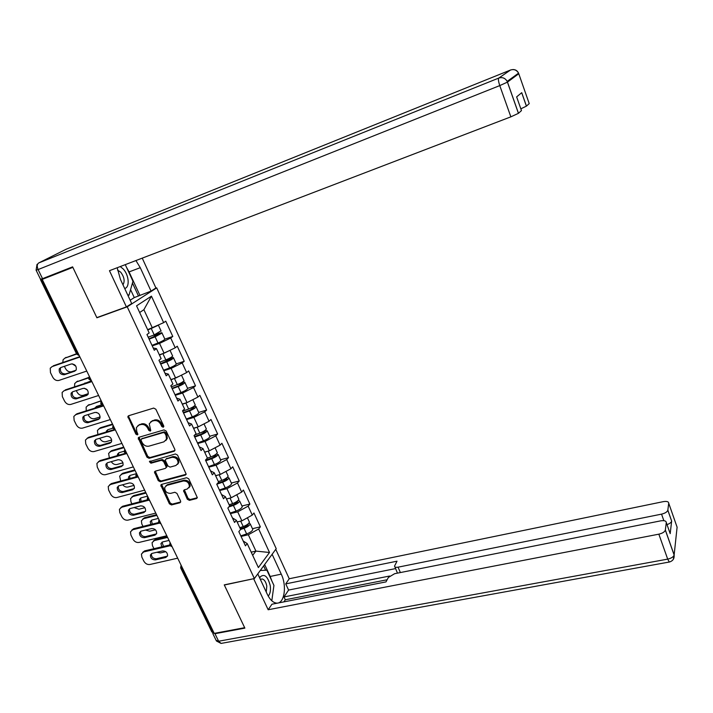 <?xml version="1.0" encoding="UTF-8"?>
<svg xmlns="http://www.w3.org/2000/svg" width="713" height="713" viewBox="0 0 713 713"><rect width="100%" height="100%" fill="white"/><g stroke="black" fill="none" stroke-linecap="round" stroke-linejoin="round"><path stroke-width="1.07" d="M163.241 427.256L163.714 425.875L155.835 409.217L153.678 408.077L128.598 415.741L127.859 416.472L135.853 434.101L137.333 434.894L137.867 434.369L136.762 431.418L136.379 427.559L138.812 425.162L140.889 424.547C143.723 424.039 145.987 425.251 147.698 428.174L148.714 430.304L150.202 431.098L150.746 430.554L149.249 423.789L151.753 421.285L153.856 420.661C156.726 420.144 159.008 421.365 160.719 424.315L161.735 426.454L163.241 427.256M187.305 499.225L189.417 500.357L196.503 498.556L197.341 497.683L188.767 478.86L186.637 477.719L161.601 484.394L160.808 485.179L169.391 503.806L171.477 504.938L179.89 502.79L180.701 501.961L180.558 500.945L176.958 493.405L174.854 492.273L170.674 493.36C166.753 493.343 164.765 491.391 164.712 487.496L166.842 485.366L183.321 480.99C187.225 480.963 189.239 482.888 189.373 486.774L187.154 489.065L184.391 489.786L183.571 490.633L187.305 499.225L188.072 498.414L190.184 499.546L197.332 497.719M42.219 279.389L72.86 267.366L96.897 317.784L127.226 306.822L254.372 578.564L224.256 584.874L244.666 627.69L214.221 633.385L42.219 279.389L43.725 278.596L41.532 279.451L77.735 353.933L78.341 353.728M174.124 451.276L174.943 450.429L174.81 449.333L166.165 431.053L164.017 429.912L138.946 437.265L138.188 438.014L146.967 457.193L149.07 458.316L174.124 451.276L174.917 450.518L149.89 457.568L149.07 458.316M177.537 455.108L186.209 474.198L185.38 475.063L160.336 481.774L158.241 480.642L154.463 471.953L155.247 471.177L165.327 468.414L166.129 467.603L165.995 466.516L163.562 461.418L161.45 460.286L150.951 463.209L149.391 461.632L175.398 453.967L177.537 455.108M127.226 306.822L156.691 287.874L276.225 548.689L254.372 578.564M252.455 528.69L260.343 526.854L253.971 513.004L252.277 515.089L241.876 520.846L237.144 521.969M260.343 526.854L258.676 528.975L269.505 552.495L258.373 567.575L247.215 543.6L245.45 545.846L238.837 531.64L240.62 529.438L236.368 520.294L234.559 522.469L227.848 508.084L229.693 505.954L225.379 496.694L223.517 498.797L216.734 484.234L218.624 482.175L214.256 472.79L212.349 474.822L205.469 460.072L207.412 458.085L202.991 448.584L201.03 450.545L194.061 435.607L196.066 433.7L191.583 424.075L189.569 425.955L182.51 410.822L184.569 408.995L180.032 399.253L177.956 401.045L170.808 385.724L172.92 383.977L168.321 374.102L166.191 375.822L158.954 360.297L161.12 358.63L156.468 348.63L154.275 350.261L146.949 334.531L149.169 332.953L136.557 305.841L151.441 296.153L163.651 322.659L147.653 329.691M164.846 339.138L172.787 336.456L165.755 321.162L163.651 322.659M172.787 336.456L170.71 337.998L175.22 347.784L164.088 353.211L159.338 354.789M176.271 363.871L184.212 361.295L177.27 346.206L175.22 347.784M184.212 361.295L182.189 362.926L186.646 372.587L175.621 378.068L170.87 379.574M187.564 388.3L195.496 385.84L188.633 370.929L186.646 372.587M195.496 385.84L193.526 387.533L197.92 397.079L187.011 402.613L182.261 404.048M198.713 412.417L206.636 410.064L199.863 395.35L197.92 397.079M206.636 410.064L204.729 411.847L209.069 421.267L198.259 426.846L193.517 428.219M209.72 436.249L217.643 434.003L210.959 419.458L209.069 421.267M217.643 434.003L215.781 435.848L220.067 445.162L209.364 450.785L204.622 452.095M220.602 459.778L228.508 457.639L221.903 443.281L220.067 445.162M228.508 457.639L226.698 459.564L230.932 468.753L220.335 474.421L215.602 475.669M231.351 483.031L239.247 480.99L232.723 466.801L230.932 468.753M239.247 480.99L237.491 482.986L241.671 492.068L231.172 497.772L226.44 498.966M241.965 505.998L249.862 504.064L243.409 490.045L241.671 492.068M249.862 504.064L248.142 506.123L252.277 515.089M232.438 517.923L236.368 520.294M241.876 520.846L237.705 511.854L230.433 513.627M248.142 506.123L237.705 511.854M221.547 494.555L225.379 496.694M231.172 497.772L226.948 488.681L219.675 490.544M237.491 482.986L226.948 488.681M210.513 470.892L214.256 472.79M220.335 474.421L216.066 465.215L208.775 467.175M226.698 459.564L216.066 465.215M199.346 446.935L202.991 448.584M209.364 450.785L205.041 441.463L197.751 443.513M215.781 435.848L205.041 441.463M188.036 422.666L191.583 424.075M198.259 426.846L193.874 417.408L186.583 419.556M204.729 411.847L193.874 417.408M176.583 398.095L180.032 399.253M187.011 402.613L182.573 393.05L175.273 395.305M193.526 387.533L182.573 393.05M164.979 373.211L168.321 374.102M175.621 378.068L171.129 368.389L163.83 370.742M182.189 362.926L171.129 368.389M153.224 348.006L156.468 348.63M164.088 353.211L159.543 343.408L152.234 345.876M170.71 337.998L159.543 343.408M42.495 278.676L41.532 279.451M152.413 328.042L143.892 309.692L139.659 312.508M151.441 296.153L143.892 309.692M213.677 632.262L211.814 631.941L180.781 568.127M155.22 288.409L156.691 287.874M252.678 555.347L255.914 551.096L248.329 534.75L241.065 536.434M251.19 552.147L255.914 551.096L269.505 552.495M243.204 541.015L247.215 543.6M258.676 528.975L248.329 534.75M96.897 317.784L97.628 317.321M163.83 426.57L162.555 425.732L161.539 423.584C159.837 420.643 157.546 419.431 154.685 419.939L153.856 420.661M150.817 421.704L154.685 419.939M137.939 425.554L141.727 423.825C144.561 423.317 146.825 424.529 148.527 427.452L149.543 429.574L150.782 430.411M128.741 415.706L128.83 417.007L136.7 433.37L137.903 434.199M139.044 437.238L147.787 456.436L149.89 457.568M164.997 433.344L163.5 432.541L141.495 438.967L141.04 440.322L142.11 442.541C143.803 445.429 146.058 446.641 148.874 446.169L163.91 441.846L166.486 439.217L166.058 435.59L164.997 433.344L165.808 432.604L164.311 431.811L163.5 432.541M141.825 438.673L164.311 431.811M165.781 440.607L167.288 438.477L166.869 434.859L166.058 435.59M165.808 432.604L166.869 434.859M155.282 471.168L159.052 479.858L161.138 480.99L186.191 474.261M166.129 467.639L166.931 466.828L166.797 465.741L164.364 460.66L162.252 459.52L151.771 462.443L150.951 463.209M150.176 461.017L151.771 462.443M175.897 465.518L178.09 463.263C178.018 459.27 175.995 457.3 172.02 457.336L166.182 458.967L165.38 459.778L165.514 460.883L167.947 465.981L170.059 467.113L175.897 465.518M177.617 464.323L178.874 462.496C178.811 458.512 176.788 456.534 172.813 456.578L172.02 457.336M166.2 458.94L172.813 456.578M184.346 489.795L188.072 498.414M188.954 487.79L190.139 485.972C190.014 482.095 188 480.17 184.097 480.197L183.321 480.99M165.924 485.776L167.635 484.573L184.097 480.197M160.808 485.179L161.61 484.394L170.175 502.995L172.252 504.127L180.701 501.97M164.748 338.933L162.029 333.06C162.225 332.588 161.343 332.677 159.373 333.327L154.676 334.7M153.268 335.253L159.926 333.925L148.955 338.827M161.013 330.841L154.213 334.887L148.197 337.213M157.475 325.618L147.814 330.021M147.671 329.727L148.75 329.308M72.263 363.826L75.899 366.25M40.552 279.79L76.665 354.058L64.919 358.131L63.109 359.709L62.78 362.534M64.393 366.304L65.462 368.478C67.049 371.17 69.09 372.248 71.576 371.731L76.015 370.234M162.029 333.06L155.104 336.821L149.097 339.147M164.89 339.236C163.945 340.261 161.646 341.527 157.983 343.015L151.976 345.333M76.514 353.746L64.919 358.131M64.838 358.167L66.095 357.356M74.74 371.197L64.241 374.744C60.453 374.646 58.805 372.676 59.277 368.835L60.712 367.569L71.211 363.978C74.981 364.031 76.656 365.983 76.238 369.842L74.74 371.197L65.444 373.924C61.666 373.826 60.008 371.865 60.489 368.024L60.801 367.534M52.004 366.625L79.936 357.017M79.776 356.678L53.297 365.796M86.772 371.072L58.903 380.43C56.38 380.947 54.313 379.842 52.682 377.106L50.454 372.614L50.249 368.202L52.076 366.607M124.677 288.462C130.051 287.464 129 274.808 123.082 268.854L120.221 266.573M122.966 284.799C125.051 281.189 124.276 276.956 120.631 272.108L117.511 270.111M127.975 295.547L129.008 295.173L127.6 294.736M125.265 264.639L132.966 281.261L129.008 295.173M268.222 596.077C270.191 593.92 270.869 590.453 270.245 585.667C267.731 576.22 264.336 573.35 260.049 577.049L259.621 577.833M266.252 592.04L266.805 586.131C265.949 581.906 264.371 579.509 262.045 578.938L260.414 579.517M260.29 570.471L266.876 570.186L273.935 585.426L271.805 600.783M117.199 267.731L120.452 279.407L131.7 303.524L126.415 306.911L109.463 270.699L510.856 116.843L499.768 85.596L38.101 269.559L42.53 278.667L72.619 266.849L96.825 317.615L126.415 306.911M126.477 267.25L129.071 271.92L140.265 267.678L135.925 260.557M140.265 267.678L151.04 291.1L155.915 287.972L142.235 258.133M130.149 300.209L134.276 297.588L151.04 291.1M510.642 69.972L66.211 249.202L38.689 262.963L498.744 78.082L510.517 70.026C514.011 68.947 516.684 69.99 518.556 73.163L529.224 103.608L526.399 106.148L520.838 108.831M526.444 106.112L521.738 92.681L516.64 96.879L521.461 110.604L518.431 113.331L510.856 116.843M42.53 278.667L40.507 279.238L36.14 270.263M129.071 271.92L139.846 295.182M138.491 296.047L132.458 283.034M134.276 297.588L130.577 289.647M272.125 554.286L281.261 574.143C287.187 586.175 284.291 604.366 276.377 603.091C272.954 602.601 269.924 599.651 267.277 594.241L257.785 573.894M212.519 632.431L214.969 633.705L244.871 628.117L224.319 585.025L253.846 578.671M253.712 578.867L268.168 609.758L271.929 604.223L386 581.897L388.353 577.459L394.619 573.707L660.639 520.864C664.258 520.312 666.138 520.873 666.29 522.558L665.354 530L674.141 554.919L677.1 527.192L668.714 503.173C668.562 501.595 666.735 501.096 663.233 501.658L289.237 578.751L285.744 583.885L288.596 590.07L283.997 596.95L285.298 599.776L283.908 601.879M275.753 549.34L289.237 578.751M268.168 609.758L658.848 534.171C662.493 533.297 664.659 531.943 665.336 530.098L665.354 530M663.848 520.677L661.548 514.135C665.086 513.271 667.181 511.97 667.831 510.232L668.714 503.173M669.792 532.54L670.184 533.645L671.646 521.123C671.245 522.495 669.703 523.663 667.011 524.625M661.548 514.135L398.059 567.174C395.768 567.557 394.601 567.183 394.556 566.06L397.016 561.184L285.744 583.885M389.619 576.024L283.997 596.95M387.132 579.758L285.298 599.776M397.462 573.145L394.922 566.915M395.635 568.573L288.596 590.07M264.648 564.518L270.182 576.46L281.261 574.143M271.956 599.669L273.329 589.794M271.858 580.952L270.182 576.46M265.664 570.24L263.65 565.881M261.154 570.436L260.833 569.732M165.059 360.199L171.45 358.826L160.559 363.728M167.573 359.183L170.844 358.113C172.813 357.489 173.714 357.445 173.544 357.962C172.644 359.049 170.362 360.332 166.717 361.821L160.728 364.093M172.51 355.725L172.662 356.063C171.753 357.142 169.48 358.425 165.826 359.905L159.837 362.186M168.482 351.072L159.48 355.092M91.478 380.769L83.813 383.799M84.303 388.228L87.351 389.984M88.617 377.908L76.567 381.901L74.687 383.576L74.562 386.847M76.318 390.59L77.049 392.088C78.626 394.744 80.658 395.831 83.145 395.341L88.305 393.665M176.2 363.719L176.361 364.067C175.469 365.172 173.206 366.464 169.56 367.935L163.571 370.199M88.679 377.453L76.567 381.901M85.016 382.899L84.66 383.514M76.344 381.981L77.717 381.09M176.976 384.735L182.831 383.407L178.749 385.795L172.011 388.309M180.924 382.979L182.172 382.587C184.141 381.99 185.05 381.981 184.908 382.56C184.052 383.728 181.806 385.038 178.179 386.499L172.207 388.719M183.865 380.296L184.043 380.68C183.179 381.838 180.933 383.148 177.305 384.61L171.334 386.838M179.266 376.259L170.995 379.851M101.701 404.797L96.54 406.428L94.909 408.112M96.424 412.381L98.447 413.388M101.246 400.858L88.073 405.394L86.121 407.141L86.264 410.84M88.091 414.574L88.501 415.412C90.061 418.041 92.084 419.128 94.571 418.665L100.159 416.936M187.51 388.193L187.697 388.585C186.851 389.77 184.614 391.089 180.986 392.542L175.024 394.752M101.184 400.733L88.073 405.394M96.398 406.472L95.916 407.8M87.726 405.519L89.196 404.538M183.33 412.586L190.041 410.127L194.07 407.693L190.754 408.121M193.223 406.793L193.357 406.758C195.326 406.196 196.253 406.223 196.137 406.847C195.326 408.086 193.107 409.431 189.498 410.875L183.544 413.05M195.086 404.565L195.282 404.993C194.462 406.223 192.243 407.569 188.633 409.012L182.68 411.187M189.622 401.285L187.893 402.168M186.494 402.765L182.376 404.289M112.734 428.228L107.886 429.689L106.13 432.033M112.752 424.547L99.437 428.593L97.431 430.42L97.886 434.52M99.722 438.263L99.82 438.459C101.362 441.062 103.376 442.14 105.863 441.712L111.7 439.983M198.686 412.364L198.882 412.8C198.08 414.057 195.879 415.403 192.269 416.838L186.325 419.003M112.52 424.066L100.533 427.711L99.437 428.593M107.654 429.77L107.226 431.704M98.973 428.78L100.533 427.711M194.506 436.561L201.2 434.155L205.166 431.668L203.045 431.659M206.164 428.54L206.378 429.003C205.602 430.313 203.419 431.677 199.818 433.103L194.792 434.912M196.975 427.221L193.615 428.433M124.142 451.222L119.098 452.675L117.493 454.172L117.351 455.616M123.982 447.666L110.667 451.525L108.617 453.423L109.365 457.906M111.237 461.668C112.814 463.958 114.74 464.894 117.012 464.484L122.992 462.799M204.961 430.483L207.225 430.839C206.449 432.149 204.266 433.522 200.674 434.948L194.747 437.069M209.72 436.231L209.943 436.712C209.176 438.049 207.002 439.422 203.41 440.839L197.492 442.951M123.723 447.131L111.736 450.607L110.667 451.525M118.777 452.791L118.527 455.277M110.087 451.757L111.736 450.607M217.1 452.211L217.34 452.719C216.6 454.101 214.453 455.491 210.87 456.899L207.367 458.138M207.34 451.347L204.711 452.274M135.889 473.815L130.176 475.393L128.536 476.935L128.545 478.869M135.078 470.5L121.771 474.19L119.668 476.141L120.711 481.017M122.689 484.76C124.267 486.631 126.049 487.371 128.037 486.997L134.044 485.375M216.315 453.985L218.178 454.529C217.447 455.919 215.29 457.309 211.716 458.717L205.807 460.803M220.611 459.814L220.861 460.34C220.139 461.739 217.991 463.138 214.417 464.537L208.517 466.614M205.549 460.241L212.216 457.889L216.128 455.357L214.756 455.072M134.793 469.912L122.814 473.236L121.771 474.19M129.775 475.544L129.811 478.521M121.085 474.466L122.814 473.236M87.859 394.61L77.289 398.023C73.599 397.943 71.942 396.027 72.325 392.284L72.61 391.802M63.813 390.849L91.879 381.598M91.692 381.205L65.213 389.931M98.626 395.483L70.765 404.431C68.243 404.913 66.175 403.808 64.571 401.107L62.37 396.669L62.12 392.462L64.018 390.769M72.628 391.793L83.127 388.362C86.817 388.407 88.501 390.314 88.171 394.066L86.621 395.492L76.122 398.879C72.423 398.799 70.756 396.883 71.14 393.13L72.628 391.793M99.668 418.531L89 421.838C85.382 421.748 83.724 419.886 84.027 416.24L84.286 415.768M75.489 414.77L76.977 413.763L75.81 414.645L103.679 405.875M103.456 405.421L76.977 413.763M110.346 419.583L82.476 428.13C79.963 428.593 77.904 427.479 76.309 424.814L74.134 420.429L73.849 416.41L75.81 414.645M84.41 415.724L94.909 412.444C98.519 412.488 100.203 414.342 99.945 418.005L98.349 419.485L87.851 422.729C84.232 422.649 82.574 420.777 82.868 417.132L84.41 415.724M138.509 437.506L139.026 438.575M111.326 442.158L100.56 445.349C97.021 445.269 95.364 443.459 95.587 439.903L95.827 439.44M87.013 438.397L88.608 437.31L87.467 438.228L115.328 429.85M114.454 429.529L88.608 437.31M121.905 443.397L94.054 451.552C91.531 451.98 89.49 450.874 87.913 448.227L85.765 443.896L85.444 440.073L87.467 438.228M96.041 439.368L106.54 436.231C110.078 436.276 111.754 438.085 111.576 441.65L109.945 443.192L99.446 446.285C95.898 446.204 94.232 444.386 94.464 440.83L96.041 439.368M122.841 465.5L111.986 468.584C108.51 468.503 106.852 466.739 107.012 463.272L107.226 462.826M98.412 461.739L100.087 460.571L98.982 461.525L126.575 453.602M125.426 453.299L100.087 460.571M133.331 466.908L105.488 474.689C102.966 475.081 100.934 473.976 99.365 471.364L97.253 467.086L96.906 463.432L98.982 461.525M107.529 462.719L118.028 459.733C121.495 459.778 123.18 461.543 123.064 465.01L121.388 466.605L110.898 469.555C107.413 469.475 105.756 467.692 105.916 464.234L107.529 462.719M161.156 484.617L161.619 485.58M134.213 488.565L123.278 491.542C119.864 491.462 118.206 489.733 118.305 486.355L118.492 485.936M109.677 484.804L111.442 483.557L110.355 484.537L137.279 477.175M155.229 471.56L154.543 471.756M136.495 476.694L111.442 483.557M144.623 490.143L116.78 497.54C114.267 497.915 112.235 496.809 110.693 494.225L108.599 489.991L108.233 486.507L110.355 484.537M118.884 485.794L129.383 482.942C132.778 482.995 134.463 484.715 134.409 488.093L132.698 489.733L122.208 492.54C118.795 492.46 117.137 490.722 117.235 487.344L118.884 485.794M227.91 475.598L228.169 476.15C227.474 477.594 225.344 479.02 221.788 480.402L218.356 481.596M217.706 475.116L215.674 475.829M147.546 496.15L141.129 497.834L139.454 499.421L139.695 501.818M146.04 493.066L132.734 496.578L130.595 498.583L130.951 501.872L131.923 503.841M134.089 507.558L138.937 509.234L144.864 507.718M227.402 477.247L228.989 477.942C228.303 479.394 226.181 480.812 222.616 482.202L216.734 484.234M231.377 483.102L231.645 483.672C230.959 485.143 228.846 486.569 225.29 487.95L219.408 489.974M217.67 483.209L223.098 481.337L226.957 478.753L226.021 478.334M145.737 492.433L133.759 495.597L132.734 496.578M140.639 498.022L141.058 501.462M131.95 496.899L133.759 495.597M189.925 486.614L189.346 486.899M145.443 511.355L134.427 514.225C131.076 514.135 129.427 512.451 129.472 509.162L129.632 508.761M120.809 507.594L122.654 506.257L121.593 507.273L148.17 500.357M147.564 499.768L122.654 506.257M155.773 513.093L127.939 520.134C125.435 520.472 123.411 519.367 121.878 516.809L119.811 512.629L119.427 509.305L121.593 507.273M130.105 508.583L140.595 505.874C143.937 505.936 145.612 507.611 145.612 510.909L143.874 512.585L133.384 515.258C130.033 515.169 128.376 513.476 128.42 510.187L130.105 508.583M238.588 498.699L238.864 499.287C238.204 500.811 236.11 502.255 232.572 503.628L229.149 504.786M228.035 498.565L226.493 499.091M158.357 518.422L151.949 520.018L150.247 521.64L150.799 524.465M156.878 515.365L143.58 518.707L141.397 520.766L141.771 523.903L143.001 526.399M145.461 530.062L149.703 531.221L155.443 529.821M238.294 500.268L239.675 501.061C239.024 502.585 236.93 504.029 233.392 505.401L228.837 506.943M242.019 506.114L242.295 506.72C241.654 508.262 239.568 509.715 236.03 511.078L230.174 513.057M229.666 505.909L233.846 504.492L237.652 501.863L236.992 501.382M156.548 514.679L144.579 517.7L143.58 518.707M151.388 520.232L152.288 524.1M142.698 519.073L144.579 517.7M156.53 533.868L145.443 536.639C142.154 536.541 140.506 534.893 140.497 531.684L140.639 531.31M131.816 530.107L133.732 528.698L132.698 529.75L159.07 523.217M158.562 522.549L133.732 528.698M166.789 535.766L138.973 542.45C136.459 542.762 134.454 541.657 132.939 539.126L130.889 535L130.497 531.818L132.698 529.75M141.183 531.114L151.673 528.538C154.953 528.6 156.628 530.24 156.682 533.458L154.917 535.169L144.427 537.7C141.138 537.611 139.481 535.953 139.472 532.745L141.183 531.114M249.14 521.524L249.425 522.157C248.81 523.734 246.743 525.205 243.222 526.559L239.809 527.7M238.311 521.693L237.188 522.068M169.052 540.418L162.644 541.942L160.924 543.591L161.86 546.826M167.591 537.406L154.293 540.588L152.083 542.682L152.466 545.686L153.946 548.689M156.833 552.272L160.354 552.949L165.764 551.693M248.997 523.03L250.236 523.903C249.621 525.49 247.554 526.96 244.033 528.315L240.611 529.456M252.527 528.85L252.821 529.492C252.224 531.105 250.156 532.575 246.636 533.93L240.798 535.864M240.308 528.752L244.461 527.37L248.222 524.697L247.759 524.207M167.234 536.675L155.265 539.545L154.293 540.588M162.011 542.183L163.518 546.443M153.322 540.989L155.265 539.545M167.484 556.113L156.334 558.787C153.099 558.689 151.45 557.067 151.397 553.939L151.521 553.6M142.698 552.352L144.677 550.873L143.669 551.951L169.935 545.784M169.578 545.017L144.677 550.873M177.68 558.172L149.873 564.5C147.359 564.794 145.363 563.68 143.857 561.184L141.842 557.103L141.432 554.063L143.669 551.951M152.136 553.368L162.617 550.926C165.853 550.997 167.51 552.602 167.608 555.739L165.826 557.477L155.345 559.883C152.101 559.776 150.452 558.163 150.398 555.026L152.136 553.368M76.665 354.058L77.735 353.933L79.196 355.475M182.457 568.02L181.851 568.154L213.071 632.378M181.458 565.953L181.851 568.154L180.639 567.842L181.075 565.159M91.326 380.448L89.891 378.951L89.499 376.696M88.804 379.013L89.259 376.197M103.305 405.1L101.897 403.647L101.504 401.392M115.132 429.449L113.75 428.032L113.358 425.786M112.627 427.996L113.073 425.215M126.816 453.495L125.452 452.113L125.06 449.876M124.32 452.033L124.757 449.261M138.349 477.238L137.012 475.892L136.62 473.664M135.862 475.767L136.299 473.013M149.748 500.695L148.429 499.385L148.037 497.166M147.261 499.207L147.698 496.48M161.004 523.859L159.712 522.584L159.311 520.374M158.527 522.362L158.963 519.652M172.127 546.746L170.853 545.507L170.452 543.297M169.649 545.24L170.086 542.548M161.539 423.584L160.719 424.315M152.582 420.572L151.753 421.285M149.543 429.574L148.714 430.304M148.527 427.452L147.698 428.174M141.727 423.825L140.889 424.547M139.65 424.449L138.812 425.162M136.7 433.37L135.853 434.101M128.83 417.007L127.975 417.711M162.555 425.732L161.735 426.454M147.787 456.436L146.967 457.193M139.151 438.468L138.313 439.199M142.333 438.237L141.495 438.967M186.155 474.279L185.38 475.063M161.138 480.99L160.336 481.774M159.052 479.858L158.241 480.642M155.407 472.282L154.596 473.058M166.797 465.741L165.995 466.516M164.364 460.66L163.562 461.418M162.252 459.52L161.45 460.286M166.985 458.201L166.182 458.967M184.48 490.856L183.704 491.658M167.635 484.573L166.842 485.366M180.656 501.979L179.89 502.79M172.252 504.127L171.477 504.938M170.175 502.995L169.391 503.806M161.744 485.464L160.942 486.248M197.26 497.745L196.503 498.556M190.184 499.546L189.417 500.357M155.291 334.727L154.231 335.493M158.669 334.843L158.322 334.094M154.213 334.887L151.316 328.657M157.983 343.015L155.104 336.821M64.241 374.744L65.444 373.924M518.788 73.715L507.478 82.111L518.467 113.296M507.478 82.111L507.175 81.389C505.214 78.056 502.398 76.959 498.744 78.082C498.084 79.027 498.432 81.532 499.768 85.596L507.478 82.111M65.721 249.452L66.487 249.095M37.023 264.371L36.096 270.174L38.101 269.559C36.8 266.395 36.996 264.193 38.689 262.963M667.84 510.143L671.655 521.043M670.184 533.645L666.29 522.558M214.969 633.705L218.633 641.228L667.689 559.126L658.848 534.171M398.059 567.174L400.367 572.566M673.277 559.393L674.124 555.017C673.473 556.924 671.325 558.288 667.689 559.126L669.302 562.04C672.849 561.015 674.462 558.68 674.124 555.017L665.336 530.098M669.659 561.96L221.057 643.42L218.633 641.228L216.101 640.336L212.777 633.5M221.85 643.269L221.057 643.42L216.387 640.969M166.539 359.628L165.737 360.252M170.22 359.78L169.819 358.915M165.826 359.905L162.974 353.764M169.56 367.935L166.717 361.821M181.628 384.414L181.173 383.425M177.305 384.61L174.48 378.541M180.986 392.542L178.179 386.499M192.902 408.736L192.385 407.631M188.633 409.012L185.852 403.014M192.269 416.838L189.498 410.875M204.025 432.764L203.463 431.543M199.818 433.103L197.073 427.194M203.41 440.839L200.674 434.948M215.023 456.489L214.444 455.25M210.87 456.899L208.178 451.106M214.417 464.537L211.716 458.717M86.621 395.492L87.779 394.637M76.122 398.879L77.289 398.023M98.349 419.485L99.481 418.593M87.851 422.729L89 421.838M109.945 443.192L111.05 442.256M99.446 446.285L100.56 445.349M121.388 466.605L122.467 465.642M110.898 469.555L111.986 468.584M132.698 489.733L133.75 488.735M122.208 492.54L123.278 491.542M225.878 479.929L225.335 478.762M221.788 480.402L219.149 474.733M225.29 487.95L222.616 482.202M143.874 512.585L144.899 511.551M133.384 515.258L134.427 514.225M236.6 503.075L236.092 501.979M232.572 503.628L229.987 498.075M236.03 511.078L233.392 505.401M154.917 535.169L155.915 534.099M144.427 537.7L145.443 536.639M247.197 525.953L246.716 524.92M243.222 526.559L240.691 521.123M246.636 533.93L244.033 528.315M165.826 557.477L166.797 556.381M155.345 559.883L156.334 558.787M76.719 354.174L79.286 355.662M88.867 379.147L91.407 380.608M101.014 401.267L100.791 403.665M100.863 403.816L103.376 405.242M112.707 428.165L115.194 429.565M124.401 452.22L126.861 453.593M135.951 475.972L138.393 477.318M147.359 499.43L149.783 500.758M158.634 522.602L161.031 523.912M169.765 545.498L172.145 546.782M128.714 415.768L127.859 416.472M139.026 437.283L138.188 438.014M167.288 438.477L166.486 439.217M155.274 471.177L154.463 471.953M166.931 466.828L166.129 467.603M149.988 461.07L149.391 461.632M178.874 462.496L178.09 463.263M184.337 489.831L183.571 490.633M190.139 485.972L189.373 486.774M161.138 331.126L158.393 325.181M59.277 368.835L60.489 368.024M259.942 578.51L260.049 577.049M512.905 69.553C515.535 69.526 517.415 70.73 518.556 73.163L507.175 81.389L518.431 113.331M526.399 106.148L521.702 92.717M667.831 510.232L671.646 521.123M172.662 356.063L170.015 350.324M176.361 364.067L173.544 357.962M184.043 380.68L181.485 375.154M187.697 388.585L184.908 382.56M96.13 406.963L95.016 407.818M195.282 404.993L192.822 399.663M198.882 412.8L196.137 406.847M107.405 430.251L106.317 431.133M206.378 429.003L204.007 423.879M209.943 436.712L207.225 430.839M118.554 453.254L117.493 454.172M217.34 452.719L215.059 447.791M220.861 460.34L218.178 454.529M129.579 475.981L128.536 476.935M71.14 393.13L72.325 392.284M82.868 417.132L84.027 416.24M94.464 440.83L95.587 439.903M105.916 464.234L107.012 463.272M117.235 487.344L118.305 486.355M228.169 476.15L225.976 471.409M231.645 483.672L228.989 477.942M140.47 498.432L139.454 499.421M128.42 510.187L129.472 509.162M238.864 499.287L236.761 494.742M242.295 506.72L239.675 501.061M151.236 520.624L150.247 521.64M139.472 532.745L140.497 531.684M249.425 522.157L247.411 517.781M252.821 529.492L250.236 523.903M161.887 542.548L160.924 543.591M150.398 555.026L151.397 553.939"/></g></svg>
